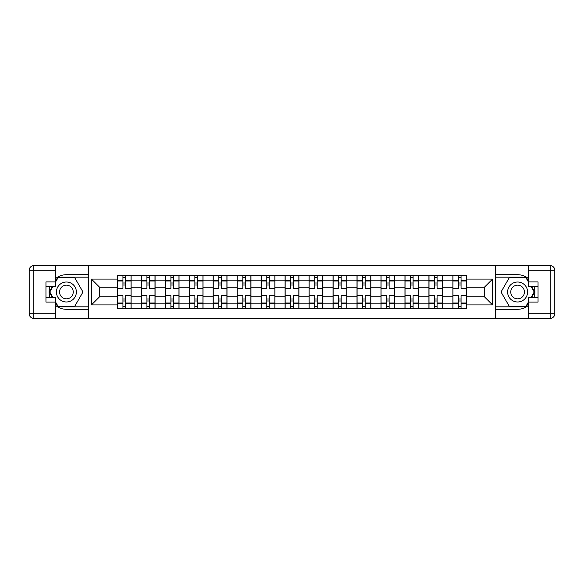 <?xml version="1.0" encoding="UTF-8"?>
<svg xmlns="http://www.w3.org/2000/svg" width="584" height="584" viewBox="0 0 584 584"><rect width="100%" height="100%" fill="white"/><g stroke="black" fill="none" stroke-linecap="round" stroke-linejoin="round"><path stroke-width="0.88" d="M55.787 305.658A17.286 17.286 0 0 0 66.394 309.286L88.213 309.286L88.213 318.36L495.787 318.36L495.787 309.286L517.606 309.286A17.286 17.286 0 0 0 528.213 305.658M528.213 278.342A17.286 17.286 0 0 0 517.606 274.714L495.787 274.714L495.787 265.64L88.213 265.64L88.213 274.714L66.394 274.714A17.286 17.286 0 0 0 55.787 278.342M141.233 308.52L141.233 280.167L131.093 280.167L131.093 308.52M131.093 280.167L131.093 275.48M141.233 280.167L141.233 275.48M155.067 275.48L155.067 308.52M165.214 308.52L165.214 275.48M179.04 275.48L179.04 308.52M189.187 308.52L189.187 275.48M203.02 275.48L203.02 308.52M213.16 308.52L213.16 275.48M226.993 275.48L226.993 308.52M237.133 308.52L237.133 275.48M250.967 275.48L250.967 308.52M261.106 308.52L261.106 275.48M274.94 275.48L274.94 308.52M285.087 308.52L285.087 275.48M298.913 275.48L298.913 308.52M309.06 308.52L309.06 275.48M322.894 275.48L322.894 308.52M333.033 308.52L333.033 275.48M346.867 275.48L346.867 308.52M357.007 308.52L357.007 275.48M370.84 275.48L370.84 308.52M380.98 308.52L380.98 275.48M394.813 275.48L394.813 308.52M404.96 308.52L404.96 275.48M418.786 275.48L418.786 308.52M428.933 308.52L428.933 275.48M442.767 275.48L442.767 308.52M452.907 308.52L452.907 275.48M452.907 296.767L442.767 296.767M428.933 296.767L418.786 296.767M404.96 296.767L394.813 296.767M380.98 296.767L370.84 296.767M357.007 296.767L346.867 296.767M333.033 296.767L322.894 296.767M309.06 296.767L298.913 296.767M285.087 296.767L274.94 296.767M261.106 296.767L250.967 296.767M237.133 296.767L226.993 296.767M213.16 296.767L203.02 296.767M189.187 296.767L179.04 296.767M165.214 296.767L155.067 296.767M141.233 296.767L131.093 296.767M452.907 287.233L442.767 287.233M428.933 287.233L418.786 287.233M404.96 287.233L394.813 287.233M380.98 287.233L370.84 287.233M357.007 287.233L346.867 287.233M333.033 287.233L322.894 287.233M309.06 287.233L298.913 287.233M285.087 287.233L274.94 287.233M261.106 287.233L250.967 287.233M237.133 287.233L226.993 287.233M213.16 287.233L203.02 287.233M189.187 287.233L179.04 287.233M165.214 287.233L155.067 287.233M141.233 287.233L131.093 287.233M99.587 296.767L117.26 296.767L117.26 287.233L99.587 287.233L99.587 296.767L91.44 304.906L91.44 279.094L117.26 279.094L117.26 287.233M466.74 287.233L466.74 296.767L484.413 296.767L484.413 287.233L466.74 287.233L466.74 275.48L117.26 275.48L117.26 279.094M466.74 279.094L492.56 279.094L492.56 304.906L466.74 304.906L466.74 296.767M117.26 296.767L117.26 308.52L466.74 308.52L466.74 304.906M117.26 304.906L91.44 304.906M495.634 318.36L495.634 265.64M88.367 318.36L88.367 265.64M125.407 306.213L122.947 306.213M122.947 277.787L125.407 277.787M149.38 306.213L146.92 306.213M146.92 277.787L149.38 277.787M173.353 306.213L170.9 306.213M170.9 277.787L173.353 277.787M197.334 306.213L194.873 306.213M194.873 277.787L197.334 277.787M221.307 306.213L218.847 306.213M218.847 277.787L221.307 277.787M245.28 306.213L242.82 306.213M242.82 277.787L245.28 277.787M269.253 306.213L266.793 306.213M266.793 277.787L269.253 277.787M293.226 306.213L290.774 306.213M290.774 277.787L293.226 277.787M317.207 306.213L314.747 306.213M314.747 277.787L317.207 277.787M341.18 306.213L338.72 306.213M338.72 277.787L341.18 277.787M365.153 306.213L362.693 306.213M362.693 277.787L365.153 277.787M389.126 306.213L386.666 306.213M386.666 277.787L389.126 277.787M413.1 306.213L410.647 306.213M410.647 277.787L413.1 277.787M437.08 306.213L434.62 306.213M434.62 277.787L437.08 277.787M461.053 306.213L458.593 306.213M458.593 277.787L461.053 277.787M91.44 279.094L99.587 287.233M484.413 296.767L492.56 304.906M484.413 287.233L492.56 279.094M131.013 308.52L131.013 288.387L125.407 288.387L125.407 275.48M122.947 275.48L122.947 288.387L117.34 288.387L117.34 275.48M131.013 288.387L131.013 275.48M117.34 308.52L117.34 295.613L122.947 295.613L122.947 308.52M125.407 308.52L125.407 295.613L131.013 295.613M122.947 285.007L125.407 285.007M117.34 295.613L117.34 288.387M125.407 298.993L122.947 298.993M125.407 306.52L122.947 306.52M122.947 300.994L125.407 300.994M125.407 283.006L122.947 283.006M122.947 277.48L125.407 277.48M49.983 286.547A17.286 17.286 0 0 0 49.983 297.453M88.213 265.64L55.787 265.64L55.787 286.547L45.953 286.547M88.213 318.36L33.814 318.36A4.614 4.614 0 0 1 29.2 313.747L29.2 270.253A4.614 4.614 0 0 1 33.814 265.64L55.787 265.64M88.213 309.286L88.213 274.714M45.953 297.453L55.787 297.453L55.787 318.36M55.787 281.933L45.953 281.933L45.953 302.067L55.787 302.067M88.213 277.166L57.831 277.166L55.787 280.707M55.787 303.293L57.831 306.834L88.213 306.834M52.414 286.547L49.268 292L52.414 297.453M534.017 297.453A17.286 17.286 0 0 0 534.017 286.547M495.787 318.36L528.213 318.36L528.213 297.453L538.046 297.453M495.787 265.64L550.186 265.64A4.614 4.614 0 0 1 554.8 270.253L554.8 313.747A4.614 4.614 0 0 1 550.186 318.36L528.213 318.36M495.787 274.714L495.787 309.286M538.046 286.547L528.213 286.547L528.213 265.64M528.213 302.067L538.046 302.067L538.046 281.933L528.213 281.933M495.787 306.834L526.169 306.834L528.213 303.293M528.213 280.707L526.169 277.166L495.787 277.166M531.586 297.453L534.732 292L531.586 286.547M56.4 292A9.986 9.986 0 0 0 66.394 301.986A9.986 9.986 0 0 0 76.38 292A9.986 9.986 0 0 0 66.394 282.014A9.986 9.986 0 0 0 56.4 292M59.553 292A6.84 6.84 0 0 0 66.394 298.84A6.84 6.84 0 0 0 73.234 292A6.84 6.84 0 0 0 66.394 285.16A6.84 6.84 0 0 0 59.553 292M55.787 281.627L58.093 277.634L74.686 277.634L82.986 292L74.686 306.366L58.093 306.366L55.787 302.373M52.947 297.453L49.801 292L52.947 286.547M507.62 292A9.986 9.986 0 0 0 517.606 301.986A9.986 9.986 0 0 0 527.6 292A9.986 9.986 0 0 0 517.606 282.014A9.986 9.986 0 0 0 507.62 292M510.766 292A6.84 6.84 0 0 0 517.606 298.84A6.84 6.84 0 0 0 524.447 292A6.84 6.84 0 0 0 517.606 285.16A6.84 6.84 0 0 0 510.766 292M528.213 302.373L525.907 306.366L509.314 306.366L501.014 292L509.314 277.634L525.907 277.634L528.213 281.627M531.053 286.547L534.199 292L531.053 297.453M154.994 308.52L154.994 288.387L149.38 288.387L149.38 275.48M146.92 275.48L146.92 288.387L141.313 288.387L141.313 275.48M154.994 288.387L154.994 275.48M141.313 308.52L141.313 295.613L146.92 295.613L146.92 308.52M149.38 308.52L149.38 295.613L154.994 295.613M146.92 285.007L149.38 285.007M141.313 295.613L141.313 288.387M149.38 298.993L146.92 298.993M149.38 306.52L146.92 306.52M146.92 300.994L149.38 300.994M149.38 283.006L146.92 283.006M146.92 277.48L149.38 277.48M178.967 308.52L178.967 288.387L173.353 288.387L173.353 275.48M170.9 275.48L170.9 288.387L165.287 288.387L165.287 275.48M178.967 288.387L178.967 275.48M165.287 308.52L165.287 295.613L170.9 295.613L170.9 308.52M173.353 308.52L173.353 295.613L178.967 295.613M170.9 285.007L173.353 285.007M165.287 295.613L165.287 288.387M173.353 298.993L170.9 298.993M173.353 306.52L170.9 306.52M170.9 300.994L173.353 300.994M173.353 283.006L170.9 283.006M170.9 277.48L173.353 277.48M202.94 308.52L202.94 288.387L197.334 288.387L197.334 275.48M194.873 275.48L194.873 288.387L189.26 288.387L189.26 275.48M202.94 288.387L202.94 275.48M189.26 308.52L189.26 295.613L194.873 295.613L194.873 308.52M197.334 308.52L197.334 295.613L202.94 295.613M194.873 285.007L197.334 285.007M189.26 295.613L189.26 288.387M197.334 298.993L194.873 298.993M197.334 306.52L194.873 306.52M194.873 300.994L197.334 300.994M197.334 283.006L194.873 283.006M194.873 277.48L197.334 277.48M226.913 308.52L226.913 288.387L221.307 288.387L221.307 275.48M218.847 275.48L218.847 288.387L213.24 288.387L213.24 275.48M226.913 288.387L226.913 275.48M213.24 308.52L213.24 295.613L218.847 295.613L218.847 308.52M221.307 308.52L221.307 295.613L226.913 295.613M218.847 285.007L221.307 285.007M213.24 295.613L213.24 288.387M221.307 298.993L218.847 298.993M221.307 306.52L218.847 306.52M218.847 300.994L221.307 300.994M221.307 283.006L218.847 283.006M218.847 277.48L221.307 277.48M250.886 308.52L250.886 288.387L245.28 288.387L245.28 275.48M242.82 275.48L242.82 288.387L237.213 288.387L237.213 275.48M250.886 288.387L250.886 275.48M237.213 308.52L237.213 295.613L242.82 295.613L242.82 308.52M245.28 308.52L245.28 295.613L250.886 295.613M242.82 285.007L245.28 285.007M237.213 295.613L237.213 288.387M245.28 298.993L242.82 298.993M245.28 306.52L242.82 306.52M242.82 300.994L245.28 300.994M245.28 283.006L242.82 283.006M242.82 277.48L245.28 277.48M274.867 308.52L274.867 288.387L269.253 288.387L269.253 275.48M266.793 275.48L266.793 288.387L261.187 288.387L261.187 275.48M274.867 288.387L274.867 275.48M261.187 308.52L261.187 295.613L266.793 295.613L266.793 308.52M269.253 308.52L269.253 295.613L274.867 295.613M266.793 285.007L269.253 285.007M261.187 295.613L261.187 288.387M269.253 298.993L266.793 298.993M269.253 306.52L266.793 306.52M266.793 300.994L269.253 300.994M269.253 283.006L266.793 283.006M266.793 277.48L269.253 277.48M298.84 308.52L298.84 288.387L293.226 288.387L293.226 275.48M290.774 275.48L290.774 288.387L285.16 288.387L285.16 275.48M298.84 288.387L298.84 275.48M285.16 308.52L285.16 295.613L290.774 295.613L290.774 308.52M293.226 308.52L293.226 295.613L298.84 295.613M290.774 285.007L293.226 285.007M285.16 295.613L285.16 288.387M293.226 298.993L290.774 298.993M293.226 306.52L290.774 306.52M290.774 300.994L293.226 300.994M293.226 283.006L290.774 283.006M290.774 277.48L293.226 277.48M322.813 308.52L322.813 288.387L317.207 288.387L317.207 275.48M314.747 275.48L314.747 288.387L309.133 288.387L309.133 275.48M322.813 288.387L322.813 275.48M309.133 308.52L309.133 295.613L314.747 295.613L314.747 308.52M317.207 308.52L317.207 295.613L322.813 295.613M314.747 285.007L317.207 285.007M309.133 295.613L309.133 288.387M317.207 298.993L314.747 298.993M317.207 306.52L314.747 306.52M314.747 300.994L317.207 300.994M317.207 283.006L314.747 283.006M314.747 277.48L317.207 277.48M346.786 308.52L346.786 288.387L341.18 288.387L341.18 275.48M338.72 275.48L338.72 288.387L333.114 288.387L333.114 275.48M346.786 288.387L346.786 275.48M333.114 308.52L333.114 295.613L338.72 295.613L338.72 308.52M341.18 308.52L341.18 295.613L346.786 295.613M338.72 285.007L341.18 285.007M333.114 295.613L333.114 288.387M341.18 298.993L338.72 298.993M341.18 306.52L338.72 306.52M338.72 300.994L341.18 300.994M341.18 283.006L338.72 283.006M338.72 277.48L341.18 277.48M370.76 308.52L370.76 288.387L365.153 288.387L365.153 275.48M362.693 275.48L362.693 288.387L357.087 288.387L357.087 275.48M370.76 288.387L370.76 275.48M357.087 308.52L357.087 295.613L362.693 295.613L362.693 308.52M365.153 308.52L365.153 295.613L370.76 295.613M362.693 285.007L365.153 285.007M357.087 295.613L357.087 288.387M365.153 298.993L362.693 298.993M365.153 306.52L362.693 306.52M362.693 300.994L365.153 300.994M365.153 283.006L362.693 283.006M362.693 277.48L365.153 277.48M394.74 308.52L394.74 288.387L389.126 288.387L389.126 275.48M386.666 275.48L386.666 288.387L381.06 288.387L381.06 275.48M394.74 288.387L394.74 275.48M381.06 308.52L381.06 295.613L386.666 295.613L386.666 308.52M389.126 308.52L389.126 295.613L394.74 295.613M386.666 285.007L389.126 285.007M381.06 295.613L381.06 288.387M389.126 298.993L386.666 298.993M389.126 306.52L386.666 306.52M386.666 300.994L389.126 300.994M389.126 283.006L386.666 283.006M386.666 277.48L389.126 277.48M418.713 308.52L418.713 288.387L413.1 288.387L413.1 275.48M410.647 275.48L410.647 288.387L405.033 288.387L405.033 275.48M418.713 288.387L418.713 275.48M405.033 308.52L405.033 295.613L410.647 295.613L410.647 308.52M413.1 308.52L413.1 295.613L418.713 295.613M410.647 285.007L413.1 285.007M405.033 295.613L405.033 288.387M413.1 298.993L410.647 298.993M413.1 306.52L410.647 306.52M410.647 300.994L413.1 300.994M413.1 283.006L410.647 283.006M410.647 277.48L413.1 277.48M442.687 308.52L442.687 288.387L437.08 288.387L437.08 275.48M434.62 275.48L434.62 288.387L429.006 288.387L429.006 275.48M442.687 288.387L442.687 275.48M429.006 308.52L429.006 295.613L434.62 295.613L434.62 308.52M437.08 308.52L437.08 295.613L442.687 295.613M434.62 285.007L437.08 285.007M429.006 295.613L429.006 288.387M437.08 298.993L434.62 298.993M437.08 306.52L434.62 306.52M434.62 300.994L437.08 300.994M437.08 283.006L434.62 283.006M434.62 277.48L437.08 277.48M466.66 308.52L466.66 288.387L461.053 288.387L461.053 275.48M458.593 275.48L458.593 288.387L452.987 288.387L452.987 275.48M466.66 288.387L466.66 275.48M452.987 308.52L452.987 295.613L458.593 295.613L458.593 308.52M461.053 308.52L461.053 295.613L466.66 295.613M458.593 285.007L461.053 285.007M452.987 295.613L452.987 288.387M461.053 298.993L458.593 298.993M461.053 306.52L458.593 306.52M458.593 300.994L461.053 300.994M461.053 283.006L458.593 283.006M458.593 277.48L461.053 277.48M428.933 280.167L418.786 280.167M404.96 280.167L394.813 280.167M380.98 280.167L370.84 280.167M357.007 280.167L346.867 280.167M333.033 280.167L322.894 280.167M309.06 280.167L298.913 280.167M285.087 280.167L274.94 280.167M261.106 280.167L250.967 280.167M237.133 280.167L226.993 280.167M213.16 280.167L203.02 280.167M189.187 280.167L179.04 280.167M165.214 280.167L155.067 280.167M452.907 280.167L442.767 280.167M428.933 303.833L418.786 303.833M404.96 303.833L394.813 303.833M380.98 303.833L370.84 303.833M357.007 303.833L346.867 303.833M333.033 303.833L322.894 303.833M309.06 303.833L298.913 303.833M285.087 303.833L274.94 303.833M261.106 303.833L250.967 303.833M237.133 303.833L226.993 303.833M213.16 303.833L203.02 303.833M189.187 303.833L179.04 303.833M165.214 303.833L155.067 303.833M141.233 303.833L131.093 303.833M452.907 303.833L442.767 303.833M131.013 280.78L125.407 280.78M122.947 280.78L117.34 280.78M122.947 280.984L117.34 280.984M122.947 303.016L117.34 303.016M122.947 303.22L117.34 303.22M131.013 303.22L125.407 303.22M131.013 280.984L125.407 280.984M131.013 303.016L125.407 303.016M55.787 270.253L33.814 270.253L33.814 313.747L55.787 313.747M29.2 270.253L33.814 270.253L33.814 265.64M33.814 318.36L33.814 313.747L29.2 313.747M528.213 313.747L550.186 313.747L550.186 270.253L528.213 270.253M554.8 313.747L550.186 313.747L550.186 318.36M550.186 265.64L550.186 270.253L554.8 270.253M154.994 280.78L149.38 280.78M146.92 280.78L141.313 280.78M146.92 280.984L141.313 280.984M146.92 303.016L141.313 303.016M146.92 303.22L141.313 303.22M154.994 303.22L149.38 303.22M154.994 280.984L149.38 280.984M154.994 303.016L149.38 303.016M178.967 280.78L173.353 280.78M170.9 280.78L165.287 280.78M170.9 280.984L165.287 280.984M170.9 303.016L165.287 303.016M170.9 303.22L165.287 303.22M178.967 303.22L173.353 303.22M178.967 280.984L173.353 280.984M178.967 303.016L173.353 303.016M202.94 280.78L197.334 280.78M194.873 280.78L189.26 280.78M194.873 280.984L189.26 280.984M194.873 303.016L189.26 303.016M194.873 303.22L189.26 303.22M202.94 303.22L197.334 303.22M202.94 280.984L197.334 280.984M202.94 303.016L197.334 303.016M226.913 280.78L221.307 280.78M218.847 280.78L213.24 280.78M218.847 280.984L213.24 280.984M218.847 303.016L213.24 303.016M218.847 303.22L213.24 303.22M226.913 303.22L221.307 303.22M226.913 280.984L221.307 280.984M226.913 303.016L221.307 303.016M250.886 280.78L245.28 280.78M242.82 280.78L237.213 280.78M242.82 280.984L237.213 280.984M242.82 303.016L237.213 303.016M242.82 303.22L237.213 303.22M250.886 303.22L245.28 303.22M250.886 280.984L245.28 280.984M250.886 303.016L245.28 303.016M274.867 280.78L269.253 280.78M266.793 280.78L261.187 280.78M266.793 280.984L261.187 280.984M266.793 303.016L261.187 303.016M266.793 303.22L261.187 303.22M274.867 303.22L269.253 303.22M274.867 280.984L269.253 280.984M274.867 303.016L269.253 303.016M298.84 280.78L293.226 280.78M290.774 280.78L285.16 280.78M290.774 280.984L285.16 280.984M290.774 303.016L285.16 303.016M290.774 303.22L285.16 303.22M298.84 303.22L293.226 303.22M298.84 280.984L293.226 280.984M298.84 303.016L293.226 303.016M322.813 280.78L317.207 280.78M314.747 280.78L309.133 280.78M314.747 280.984L309.133 280.984M314.747 303.016L309.133 303.016M314.747 303.22L309.133 303.22M322.813 303.22L317.207 303.22M322.813 280.984L317.207 280.984M322.813 303.016L317.207 303.016M346.786 280.78L341.18 280.78M338.72 280.78L333.114 280.78M338.72 280.984L333.114 280.984M338.72 303.016L333.114 303.016M338.72 303.22L333.114 303.22M346.786 303.22L341.18 303.22M346.786 280.984L341.18 280.984M346.786 303.016L341.18 303.016M370.76 280.78L365.153 280.78M362.693 280.78L357.087 280.78M362.693 280.984L357.087 280.984M362.693 303.016L357.087 303.016M362.693 303.22L357.087 303.22M370.76 303.22L365.153 303.22M370.76 280.984L365.153 280.984M370.76 303.016L365.153 303.016M394.74 280.78L389.126 280.78M386.666 280.78L381.06 280.78M386.666 280.984L381.06 280.984M386.666 303.016L381.06 303.016M386.666 303.22L381.06 303.22M394.74 303.22L389.126 303.22M394.74 280.984L389.126 280.984M394.74 303.016L389.126 303.016M418.713 280.78L413.1 280.78M410.647 280.78L405.033 280.78M410.647 280.984L405.033 280.984M410.647 303.016L405.033 303.016M410.647 303.22L405.033 303.22M418.713 303.22L413.1 303.22M418.713 280.984L413.1 280.984M418.713 303.016L413.1 303.016M442.687 280.78L437.08 280.78M434.62 280.78L429.006 280.78M434.62 280.984L429.006 280.984M434.62 303.016L429.006 303.016M434.62 303.22L429.006 303.22M442.687 303.22L437.08 303.22M442.687 280.984L437.08 280.984M442.687 303.016L437.08 303.016M466.66 280.78L461.053 280.78M458.593 280.78L452.987 280.78M458.593 280.984L452.987 280.984M458.593 303.016L452.987 303.016M458.593 303.22L452.987 303.22M466.66 303.22L461.053 303.22M466.66 280.984L461.053 280.984M466.66 303.016L461.053 303.016"/></g></svg>
